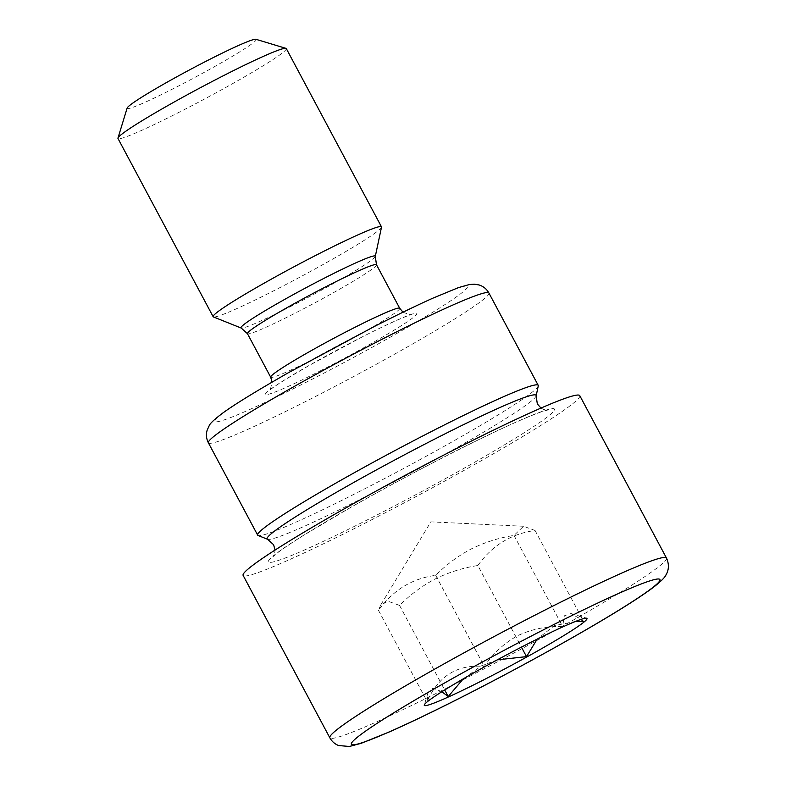 <?xml version="1.0" encoding="UTF-8"?>
<svg xmlns="http://www.w3.org/2000/svg" width="786" height="786" viewBox="0 0 786 786"><rect width="100%" height="100%" fill="white"/><g stroke="black" fill="none" stroke-linecap="round" stroke-linejoin="round"><path stroke-width="0.59" stroke-dasharray="3.93 2.95" d="M477.859 565.507C492.311 545.337 511.391 533.665 535.079 530.501L523.545 526.266L514.005 535.423C499.139 537.742 484.933 542.222 471.374 548.883C458.189 555.82 446.301 564.643 435.699 575.352C412.129 578.447 393.059 590.109 378.488 610.349L380.532 605.338L387.862 601.172L399.563 605.426C410.154 594.717 422.053 585.894 435.238 578.958C448.786 572.306 462.993 567.816 477.859 565.507L521.432 647.114M255.941 39.3A73.147 4.569 -28.1 0 1 175.052 87.777A73.147 4.569 -28.1 0 1 127.145 108.075M286.31 48.594A95.411 5.964 -28.1 0 1 180.456 111.583A95.411 5.964 -28.1 0 1 117.979 138.474M381.505 227.174A95.411 5.964 -28.1 0 1 275.631 289.818A95.411 5.964 -28.1 0 1 213.419 316.925M538.263 385.906A159.018 9.933 -28.1 0 1 361.806 490.317A159.018 9.933 -28.1 0 1 258.113 535.492M579.773 395.653A190.811 11.928 -28.1 0 1 368.074 521.619A190.811 11.928 -28.1 0 1 243.12 575.401M441.87 691.729L432.85 688.055L428.056 692.574L427.142 701.476C438.509 675.793 457.58 664.121 484.353 666.469C492.999 653.431 504.121 643.164 517.719 635.678C531.788 629.065 546.761 626.02 562.658 626.55L564.319 615.802L571.019 613.532L580.982 619.417M497.292 659.857L481.582 665.762L463.268 678.849M575.607 621.412L554.366 625.666L537.172 639.146M378.488 610.349L427.142 701.476M399.563 605.426L444.699 689.961M535.079 530.501L583.733 621.628M514.005 535.423L562.658 626.55M435.699 575.352L484.353 666.469M536.15 395.859A152.445 9.53 -28.1 0 1 366.974 495.966A152.445 9.53 -28.1 0 1 267.564 539.275M375.295 256.423A76.124 4.755 -28.1 0 1 290.82 306.412A76.124 4.755 -28.1 0 1 241.174 328.037M376.484 264.754A73.147 4.569 -28.1 0 1 295.34 313.044A73.147 4.569 -28.1 0 1 247.443 333.657M399.72 308.279A73.147 4.569 -28.1 0 1 318.576 356.569A73.147 4.569 -28.1 0 1 270.679 377.182M321.661 370.177A85.871 5.364 -28.1 0 1 267.947 391.271A85.871 5.364 -28.1 0 1 360.695 337.685A85.871 5.364 -28.1 0 1 414.409 316.591A85.871 5.364 -28.1 0 1 321.661 370.177M488.921 293.031A159.018 9.933 -28.1 0 1 312.514 398.011A159.018 9.933 -28.1 0 1 208.388 442.823M373.704 326.858A143.111 8.941 -28.1 0 1 463.229 291.694A143.111 8.941 -28.1 0 1 308.652 381.004A143.111 8.941 -28.1 0 1 219.127 416.167A143.111 8.941 -28.1 0 1 373.704 326.858M374.578 516.206A162.191 10.139 -28.1 0 1 273.115 556.056A162.191 10.139 -28.1 0 1 448.315 454.839A162.191 10.139 -28.1 0 1 549.778 414.988A162.191 10.139 -28.1 0 1 374.578 516.206M666.479 558.04A190.811 11.928 -28.1 0 1 454.789 684.017A190.811 11.928 -28.1 0 1 329.835 737.799M523.545 526.256L430.846 521.865L380.522 605.328M403.022 312.199L409.801 314.724L411.353 314.636C410.479 314.292 389.424 322.899 360.499 337.823L308.859 365.637L284.817 379.874C269.912 389.267 269.077 390.819 269.49 390.387L270.453 389.099L272.103 382.094M540.974 408.072L543.853 409.555L547.488 410.105L542.91 411.343C536.494 413.416 526.463 417.504 512.826 423.615C494.699 431.779 473.133 442.233 448.108 454.976C413.544 472.632 380.218 490.611 348.11 508.906L302.875 535.787C290.329 543.666 281.506 549.65 276.387 553.737L273.096 556.626L274.648 553.324L275.031 550.072M428.056 692.574L424.263 704.954M571.019 613.532L586.661 618.248"/><path stroke-width="1.18" d="M213.153 316.709L117.979 138.474A95.411 5.964 -28.1 0 1 117.969 138.061L127.145 108.075A73.147 4.569 -28.1 0 1 208.3 60.1A73.147 4.569 -28.1 0 1 255.941 39.3L285.966 48.359A95.411 5.964 -28.1 0 1 286.31 48.594L381.475 226.84A95.411 5.964 -28.1 0 1 381.505 227.174L375.295 256.423A76.124 4.755 -28.1 0 0 325.424 277.605A76.124 4.755 -28.1 0 0 241.174 328.037L213.419 316.925A95.411 5.964 -28.1 0 1 213.153 316.709A95.411 5.964 -28.1 0 1 318.998 253.721A95.411 5.964 -28.1 0 1 381.475 226.84M117.969 138.061A95.411 5.964 -28.1 0 1 223.833 75.485A95.411 5.964 -28.1 0 1 285.966 48.359M536.15 395.859A152.445 9.53 -28.1 0 0 436.269 438.283A152.445 9.53 -28.1 0 0 267.564 539.275L258.113 535.492A159.018 9.933 -28.1 0 1 257.67 535.138A159.018 9.933 -28.1 0 1 434.088 430.158A159.018 9.933 -28.1 0 1 538.213 385.337A159.018 9.933 -28.1 0 1 538.263 385.906L536.15 395.859L537.319 403.925L540.974 408.072M454.819 449.425A190.811 11.928 -28.1 0 1 579.773 395.653L666.479 558.04A190.811 11.928 -28.1 0 0 541.525 611.822A190.811 11.928 -28.1 0 0 329.835 737.799L243.12 575.401A190.811 11.928 -28.1 0 1 454.819 449.425M463.268 678.849L448.216 696.553L441.87 691.729M484.667 679.369A92.227 5.767 -28.1 0 1 424.263 704.954A92.227 5.767 -28.1 0 1 526.591 644.471A92.227 5.767 -28.1 0 1 586.661 618.248A92.227 5.767 -28.1 0 1 484.667 679.369M537.172 639.146L526.512 656.624L497.292 659.857M580.982 619.417L583.733 621.628L575.607 621.412M444.699 689.961L448.216 696.553M521.432 647.114L526.512 656.624M272.103 382.094L270.679 377.182L247.443 333.657A73.147 4.569 -28.1 0 1 328.587 285.367A73.147 4.569 -28.1 0 1 376.484 264.754L375.295 256.423M270.679 377.182A73.147 4.569 -28.1 0 1 351.823 328.892A73.147 4.569 -28.1 0 1 399.72 308.279L376.484 264.754M384.796 337.852A159.018 9.933 -28.1 0 1 488.921 293.031C486.672 289.022 483.4 286.34 479.116 284.974L474.223 284.168L469.389 284.532L458.464 287.607L432.791 298.208C416.207 305.656 396.596 315.157 373.959 326.691L288.462 372.682C254.173 392.312 231.634 406.244 220.827 414.497C213.753 419.999 209.882 423.723 209.204 425.678L207.15 430.188C205.893 434.511 206.305 438.726 208.388 442.823A159.018 9.933 -28.1 0 1 384.796 337.852M545.386 628.829A174.914 10.935 -28.1 0 1 654.807 585.855A174.914 10.935 -28.1 0 1 465.872 695.011A174.914 10.935 -28.1 0 1 356.461 737.985A174.914 10.935 -28.1 0 1 545.386 628.829M267.564 539.275L273.616 544.727L275.031 550.072M247.443 333.657L241.174 328.037M538.213 385.337L488.921 293.031M329.835 737.799C331.898 741.483 334.836 744.067 338.668 745.55L349.426 746.464L361.098 743.34L389.453 731.884C410.41 722.609 435.798 710.367 465.626 695.178C502.421 676.382 538.046 657.184 572.503 637.593C606.497 618.199 635.579 600.602 653.254 587.437C660.987 581.385 665.261 577.12 666.086 574.645C667.176 572.994 670.429 566.618 666.479 558.04M257.67 535.138L208.388 442.823M403.022 312.199L399.72 308.279"/></g></svg>
